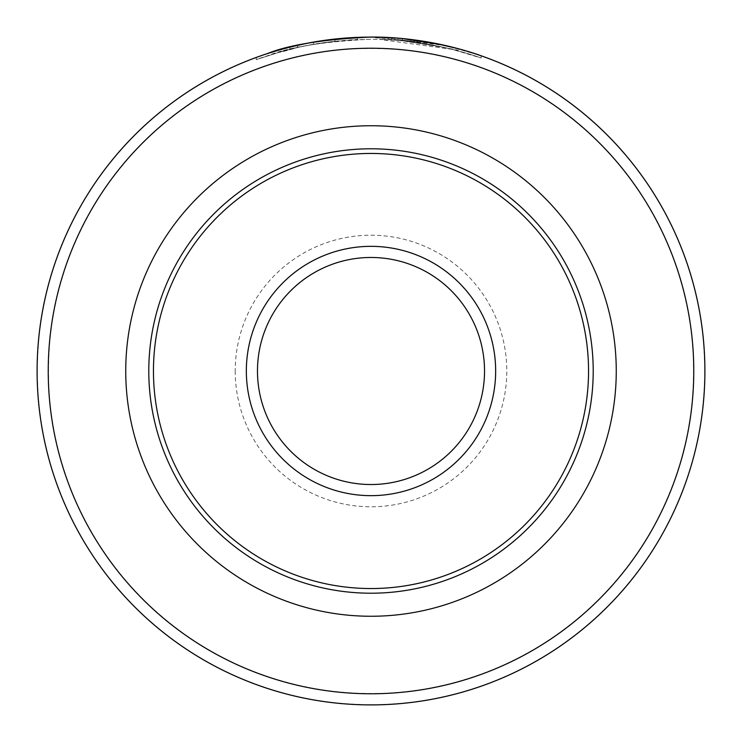 <?xml version="1.0" encoding="UTF-8"?>
<svg xmlns="http://www.w3.org/2000/svg" width="742" height="742" viewBox="0 0 742 742"><rect width="100%" height="100%" fill="white"/><g stroke="black" fill="none" stroke-linecap="round" stroke-linejoin="round"><path stroke-width="0.56" stroke-dasharray="3.71 2.78" d="M256.24 57.44L256.24 59.666L281.626 51.513C253.81 60.39 249.006 61.846 267.213 55.863C288.508 47.238 322.334 41.728 368.7 39.335C296.772 41.274 250.787 61.465 297.635 47.488L297.635 45.262L278.732 50.104L278.732 52.33L297.635 47.488L281.626 51.513L281.626 49.287L287.952 47.59M292.728 46.403L298.803 45.002M311.334 42.47L331.192 39.484M481.15 55.789L481.15 58.015L452.045 49.315L379.941 39.447A333.9 333.9 0 0 1 402.433 40.81C444.477 47.395 462.674 50.66 456.998 50.595C449.633 48.453 410.882 38.667 368.7 39.335C427.383 38.278 479.147 57.171 481.011 57.969C484.953 59.573 438.058 40.652 379.941 39.447L379.941 37.221L446.61 45.772L480.018 55.4M312.475 44.492A333.9 333.9 0 0 0 289.983 49.306C292.079 48.397 303.32 46.189 323.716 42.693L312.475 44.492L312.475 42.266L323.716 40.467L306.465 43.398M334.957 39.048L334.957 41.274L334.957 39.048L313.532 42.081L297.533 45.281C314.84 41.172 334.818 38.528 357.449 37.378L357.449 39.604C334.957 40.736 314.979 43.37 297.533 47.507L313.532 44.307L334.957 41.274L323.716 42.693C344.13 40.346 355.381 39.317 357.449 39.604L357.449 37.378C355.381 37.091 344.14 38.12 323.716 40.467L332.676 39.307M235.214 371A135.786 135.786 0 0 0 371 506.786A135.786 135.786 0 0 0 506.786 371A135.786 135.786 0 0 0 371 235.214A135.786 135.786 0 0 0 235.214 371M484.526 371A113.526 113.526 0 0 1 371 484.526A113.526 113.526 0 0 1 257.474 371A113.526 113.526 0 0 1 371 257.474A113.526 113.526 0 0 1 484.526 371M48.453 371A322.547 322.547 0 0 1 371 48.453A322.547 322.547 0 0 1 693.547 371A322.547 322.547 0 0 1 371 693.547A322.547 322.547 0 0 1 48.453 371M704.677 371A333.677 333.677 0 0 0 371 37.323A333.677 333.677 0 0 0 37.323 371A333.677 333.677 0 0 1 371 37.323A333.677 333.677 0 0 1 704.677 371A333.677 333.677 0 0 1 371 704.677A333.677 333.677 0 0 1 37.323 371A333.677 333.677 0 0 0 371 704.677A333.677 333.677 0 0 0 704.677 371M588.545 371A217.545 217.545 0 0 1 371 588.545A217.545 217.545 0 0 1 153.455 371A217.545 217.545 0 0 1 371 153.455A217.545 217.545 0 0 1 588.545 371M257.066 57.143L281.626 49.287M289.983 49.306L289.983 47.08L297.635 45.262M368.7 37.109L433.523 43.008M402.433 38.584L402.433 40.81L402.433 38.584A333.9 333.9 0 0 0 379.941 37.221L379.941 39.447M289.983 47.08A333.9 333.9 0 0 1 312.475 42.266M37.1 371A333.9 333.9 0 0 1 371 37.1A333.9 333.9 0 0 1 704.9 371A333.9 333.9 0 0 1 371 704.9A333.9 333.9 0 0 1 37.1 371M313.532 44.307L313.532 42.081M297.533 47.507L297.533 45.281M402.433 40.81L443.234 47.228L458.658 51.04L458.658 48.814"/><path stroke-width="1.11" d="M278.732 50.104L292.728 46.403M298.803 45.002L311.334 42.47M331.192 39.484L368.7 37.109C322.278 39.511 288.443 45.021 267.203 53.647L281.626 49.287M480.018 55.4L481.15 55.789M379.941 37.221C438.151 38.436 484.943 57.357 481.011 55.743C479.137 54.936 427.299 36.043 368.7 37.109M495.656 371A124.656 124.656 0 0 1 371 495.656A124.656 124.656 0 0 1 246.344 371A124.656 124.656 0 0 1 371 246.344A124.656 124.656 0 0 1 495.656 371M257.474 371A113.526 113.526 0 0 0 371 484.526A113.526 113.526 0 0 0 484.526 371A113.526 113.526 0 0 0 371 257.474A113.526 113.526 0 0 0 257.474 371M616.259 371A245.259 245.259 0 0 1 371 616.259A245.259 245.259 0 0 1 125.741 371A245.259 245.259 0 0 1 371 125.741A245.259 245.259 0 0 1 616.259 371M148.79 371A222.21 222.21 0 0 0 371 593.21A222.21 222.21 0 0 0 593.21 371A222.21 222.21 0 0 0 371 148.79A222.21 222.21 0 0 0 148.79 371M693.77 371A322.77 322.77 0 0 0 371 48.23A322.77 322.77 0 0 0 48.23 371A322.77 322.77 0 0 0 371 693.77A322.77 322.77 0 0 0 693.77 371M37.1 371A333.9 333.9 0 0 1 371 37.1A333.9 333.9 0 0 1 704.9 371A333.9 333.9 0 0 1 371 704.9A333.9 333.9 0 0 1 37.1 371M588.545 371A217.545 217.545 0 0 1 371 588.545A217.545 217.545 0 0 1 153.455 371A217.545 217.545 0 0 1 371 153.455A217.545 217.545 0 0 1 588.545 371M256.24 57.44L257.066 57.143M287.952 47.59L306.465 43.398M433.523 43.008L458.658 48.814L443.215 45.002L402.433 38.584M332.676 39.307L334.957 39.048"/></g></svg>
